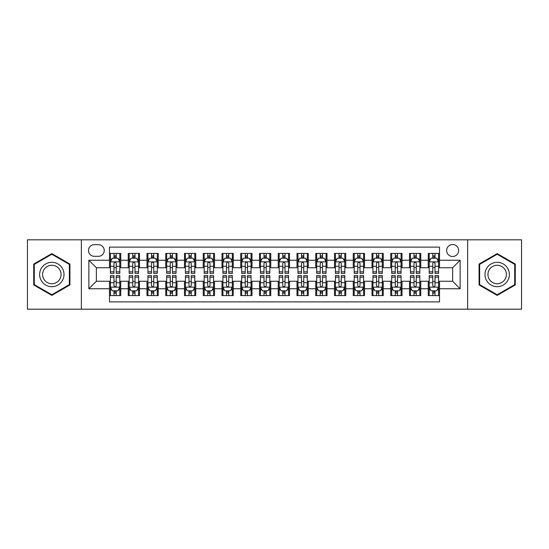 <?xml version="1.0" encoding="UTF-8"?>
<svg xmlns="http://www.w3.org/2000/svg" width="549" height="549" viewBox="0 0 549 549"><rect width="100%" height="100%" fill="white"/><g stroke="black" fill="none" stroke-linecap="round" stroke-linejoin="round"><path stroke-width="0.82" d="M452.637 244.497A5.998 5.998 0 0 0 446.639 250.495A5.998 5.998 0 0 0 452.637 256.5A5.998 5.998 0 0 0 458.641 250.495A5.998 5.998 0 0 0 452.637 244.497M467.638 309.19L521.55 309.19L521.55 239.81L467.638 239.81L467.638 309.19L81.362 309.19L81.362 239.81L27.45 239.81L27.45 309.19L81.362 309.19M439.516 253.405L428.261 253.405L428.261 260.247L420.76 260.247L420.76 267.747L428.261 267.747L428.261 260.247M420.76 260.247L420.76 253.405L409.513 253.405L409.513 260.247L402.012 260.247L402.012 267.747L409.513 267.747L409.513 260.247M402.012 260.247L402.012 253.405L390.758 253.405L390.758 260.247L383.257 260.247L383.257 267.747L390.758 267.747L390.758 260.247M383.257 260.247L383.257 253.405L372.009 253.405L372.009 260.247L364.509 260.247L364.509 267.747L372.009 267.747L372.009 260.247M364.509 260.247L364.509 253.405L353.254 253.405L353.254 260.247L345.753 260.247L345.753 267.747L353.254 267.747L353.254 260.247M345.753 260.247L345.753 253.405L334.506 253.405L334.506 260.247L327.005 260.247L327.005 267.747L334.506 267.747L334.506 260.247M327.005 260.247L327.005 253.405L315.75 253.405L315.75 260.247L308.25 260.247L308.25 267.747L315.75 267.747L315.75 260.247M308.25 260.247L308.25 253.405L297.002 253.405L297.002 260.247L289.501 260.247L289.501 267.747L297.002 267.747L297.002 260.247M289.501 260.247L289.501 253.405L278.247 253.405L278.247 260.247L270.753 260.247L270.753 267.747L278.247 267.747L278.247 260.247M270.753 260.247L270.753 253.405L259.499 253.405L259.499 260.247L251.998 260.247L251.998 267.747L259.499 267.747L259.499 260.247M251.998 260.247L251.998 253.405L240.75 253.405L240.75 260.247L233.25 260.247L233.25 267.747L240.75 267.747L240.75 260.247M233.25 260.247L233.25 253.405L221.995 253.405L221.995 260.247L214.494 260.247L214.494 267.747L221.995 267.747L221.995 260.247M214.494 260.247L214.494 253.405L203.247 253.405L203.247 260.247L195.746 260.247L195.746 267.747L203.247 267.747L203.247 260.247M195.746 260.247L195.746 253.405L184.491 253.405L184.491 260.247L176.991 260.247L176.991 267.747L184.491 267.747L184.491 260.247M176.991 260.247L176.991 253.405L165.743 253.405L165.743 260.247L158.242 260.247L158.242 267.747L165.743 267.747L165.743 260.247M158.242 260.247L158.242 253.405L146.988 253.405L146.988 260.247L139.487 260.247L139.487 267.747L146.988 267.747L146.988 260.247M139.487 260.247L139.487 253.405L128.24 253.405L128.24 267.747L120.739 267.747L120.739 253.405L109.484 253.405M109.484 295.595L120.739 295.595L120.739 281.253L128.24 281.253L128.24 295.595L139.487 295.595L139.487 281.253L146.988 281.253L146.988 288.753L139.487 288.753M146.988 288.753L146.988 295.595L158.242 295.595L158.242 281.253L165.743 281.253L165.743 288.753L158.242 288.753M165.743 288.753L165.743 295.595L176.991 295.595L176.991 281.253L184.491 281.253L184.491 288.753L176.991 288.753M184.491 288.753L184.491 295.595L195.746 295.595L195.746 281.253L203.247 281.253L203.247 288.753L195.746 288.753M203.247 288.753L203.247 295.595L214.494 295.595L214.494 281.253L221.995 281.253L221.995 288.753L214.494 288.753M221.995 288.753L221.995 295.595L233.25 295.595L233.25 281.253L240.75 281.253L240.75 288.753L233.25 288.753M240.75 288.753L240.75 295.595L251.998 295.595L251.998 281.253L259.499 281.253L259.499 288.753L251.998 288.753M259.499 288.753L259.499 295.595L270.753 295.595L270.753 281.253L278.247 281.253L278.247 288.753L270.753 288.753M278.247 288.753L278.247 295.595L289.501 295.595L289.501 281.253L297.002 281.253L297.002 288.753L289.501 288.753M297.002 288.753L297.002 295.595L308.25 295.595L308.25 281.253L315.75 281.253L315.75 288.753L308.25 288.753M315.75 288.753L315.75 295.595L327.005 295.595L327.005 281.253L334.506 281.253L334.506 288.753L327.005 288.753M334.506 288.753L334.506 295.595L345.753 295.595L345.753 281.253L353.254 281.253L353.254 288.753L345.753 288.753M353.254 288.753L353.254 295.595L364.509 295.595L364.509 281.253L372.009 281.253L372.009 288.753L364.509 288.753M372.009 288.753L372.009 295.595L383.257 295.595L383.257 281.253L390.758 281.253L390.758 288.753L383.257 288.753M390.758 288.753L390.758 295.595L402.012 295.595L402.012 281.253L409.513 281.253L409.513 288.753L402.012 288.753M409.513 288.753L409.513 295.595L420.76 295.595L420.76 281.253L428.261 281.253L428.261 288.753L420.76 288.753M94.298 256.314L98.422 256.314A5.813 5.813 0 0 0 104.235 250.495A5.813 5.813 0 0 0 98.422 244.682L94.298 244.682A5.813 5.813 0 0 0 88.485 250.495A5.813 5.813 0 0 0 94.298 256.314M467.638 239.81L81.362 239.81M439.516 260.247L439.516 247.125L109.484 247.125L109.484 267.747L96.363 267.747L96.363 281.253L109.484 281.253L109.484 301.875L439.516 301.875L439.516 281.253L452.637 281.253L452.637 267.747L439.516 267.747L439.516 260.247L460.137 260.247L460.137 288.753L439.516 288.753M109.484 288.753L88.863 288.753L88.863 260.247L109.484 260.247M428.261 288.753L428.261 295.595L439.516 295.595M109.484 258.092L110.424 258.092M113.986 258.092L116.237 258.092M119.799 258.092L120.739 258.092M109.484 267.562L110.424 267.562M113.986 267.562L116.237 267.562M119.799 267.562L120.739 267.562M109.484 281.438L110.424 281.438M113.986 281.438L116.237 281.438M119.799 281.438L120.739 281.438M109.484 290.908L110.424 290.908M113.986 290.908L116.237 290.908M119.799 290.908L120.739 290.908M128.24 267.562L129.18 267.562M132.741 267.562L134.992 267.562M138.554 267.562L139.487 267.562M128.24 258.092L129.18 258.092M132.741 258.092L134.992 258.092M138.554 258.092L139.487 258.092M128.24 281.438L129.18 281.438M132.741 281.438L134.992 281.438M138.554 281.438L139.487 281.438M128.24 290.908L129.18 290.908M132.741 290.908L134.992 290.908M138.554 290.908L139.487 290.908M146.988 281.438L147.928 281.438M151.49 281.438L153.741 281.438M157.302 281.438L158.242 281.438M146.988 290.908L147.928 290.908M151.49 290.908L153.741 290.908M157.302 290.908L158.242 290.908M146.988 258.092L147.928 258.092M151.49 258.092L153.741 258.092M157.302 258.092L158.242 258.092M146.988 267.562L147.928 267.562M151.49 267.562L153.741 267.562M157.302 267.562L158.242 267.562M165.743 281.438L166.676 281.438M170.245 281.438L172.489 281.438M176.057 281.438L176.991 281.438M165.743 290.908L166.676 290.908M170.245 290.908L172.489 290.908M176.057 290.908L176.991 290.908M165.743 258.092L166.676 258.092M170.245 258.092L172.489 258.092M176.057 258.092L176.991 258.092M165.743 267.562L166.676 267.562M170.245 267.562L172.489 267.562M176.057 267.562L176.991 267.562M184.491 281.438L185.432 281.438M188.993 281.438L191.244 281.438M194.806 281.438L195.746 281.438M184.491 290.908L185.432 290.908M188.993 290.908L191.244 290.908M194.806 290.908L195.746 290.908M184.491 258.092L185.432 258.092M188.993 258.092L191.244 258.092M194.806 258.092L195.746 258.092M184.491 267.562L185.432 267.562M188.993 267.562L191.244 267.562M194.806 267.562L195.746 267.562M203.247 281.438L204.18 281.438M207.742 281.438L209.993 281.438M213.561 281.438L214.494 281.438M203.247 290.908L204.18 290.908M207.742 290.908L209.993 290.908M213.561 290.908L214.494 290.908M203.247 258.092L204.18 258.092M207.742 258.092L209.993 258.092M213.561 258.092L214.494 258.092M203.247 267.562L204.18 267.562M207.742 267.562L209.993 267.562M213.561 267.562L214.494 267.562M221.995 281.438L222.935 281.438M226.497 281.438L228.748 281.438M232.309 281.438L233.25 281.438M221.995 290.908L222.935 290.908M226.497 290.908L228.748 290.908M232.309 290.908L233.25 290.908M221.995 258.092L222.935 258.092M226.497 258.092L228.748 258.092M232.309 258.092L233.25 258.092M221.995 267.562L222.935 267.562M226.497 267.562L228.748 267.562M232.309 267.562L233.25 267.562M240.75 281.438L241.684 281.438M245.245 281.438L247.496 281.438M251.058 281.438L251.998 281.438M240.75 290.908L241.684 290.908M245.245 290.908L247.496 290.908M251.058 290.908L251.998 290.908M240.75 258.092L241.684 258.092M245.245 258.092L247.496 258.092M251.058 258.092L251.998 258.092M240.75 267.562L241.684 267.562M245.245 267.562L247.496 267.562M251.058 267.562L251.998 267.562M259.499 281.438L260.439 281.438M264 281.438L266.251 281.438M269.813 281.438L270.753 281.438M259.499 290.908L260.439 290.908M264 290.908L266.251 290.908M269.813 290.908L270.753 290.908M259.499 258.092L260.439 258.092M264 258.092L266.251 258.092M269.813 258.092L270.753 258.092M259.499 267.562L260.439 267.562M264 267.562L266.251 267.562M269.813 267.562L270.753 267.562M278.247 281.438L279.187 281.438M282.749 281.438L285 281.438M288.561 281.438L289.501 281.438M278.247 290.908L279.187 290.908M282.749 290.908L285 290.908M288.561 290.908L289.501 290.908M278.247 258.092L279.187 258.092M282.749 258.092L285 258.092M288.561 258.092L289.501 258.092M278.247 267.562L279.187 267.562M282.749 267.562L285 267.562M288.561 267.562L289.501 267.562M297.002 281.438L297.942 281.438M301.504 281.438L303.755 281.438M307.316 281.438L308.25 281.438M297.002 290.908L297.942 290.908M301.504 290.908L303.755 290.908M307.316 290.908L308.25 290.908M297.002 258.092L297.942 258.092M301.504 258.092L303.755 258.092M307.316 258.092L308.25 258.092M297.002 267.562L297.942 267.562M301.504 267.562L303.755 267.562M307.316 267.562L308.25 267.562M315.75 281.438L316.691 281.438M320.252 281.438L322.503 281.438M326.065 281.438L327.005 281.438M315.75 290.908L316.691 290.908M320.252 290.908L322.503 290.908M326.065 290.908L327.005 290.908M315.75 258.092L316.691 258.092M320.252 258.092L322.503 258.092M326.065 258.092L327.005 258.092M315.75 267.562L316.691 267.562M320.252 267.562L322.503 267.562M326.065 267.562L327.005 267.562M334.506 281.438L335.439 281.438M339.007 281.438L341.258 281.438M344.82 281.438L345.753 281.438M334.506 290.908L335.439 290.908M339.007 290.908L341.258 290.908M344.82 290.908L345.753 290.908M334.506 258.092L335.439 258.092M339.007 258.092L341.258 258.092M344.82 258.092L345.753 258.092M334.506 267.562L335.439 267.562M339.007 267.562L341.258 267.562M344.82 267.562L345.753 267.562M353.254 281.438L354.194 281.438M357.756 281.438L360.007 281.438M363.568 281.438L364.509 281.438M353.254 290.908L354.194 290.908M357.756 290.908L360.007 290.908M363.568 290.908L364.509 290.908M353.254 258.092L354.194 258.092M357.756 258.092L360.007 258.092M363.568 258.092L364.509 258.092M353.254 267.562L354.194 267.562M357.756 267.562L360.007 267.562M363.568 267.562L364.509 267.562M372.009 281.438L372.943 281.438M376.511 281.438L378.755 281.438M382.324 281.438L383.257 281.438M372.009 290.908L372.943 290.908M376.511 290.908L378.755 290.908M382.324 290.908L383.257 290.908M372.009 258.092L372.943 258.092M376.511 258.092L378.755 258.092M382.324 258.092L383.257 258.092M372.009 267.562L372.943 267.562M376.511 267.562L378.755 267.562M382.324 267.562L383.257 267.562M390.758 281.438L391.698 281.438M395.259 281.438L397.51 281.438M401.072 281.438L402.012 281.438M390.758 290.908L391.698 290.908M395.259 290.908L397.51 290.908M401.072 290.908L402.012 290.908M390.758 258.092L391.698 258.092M395.259 258.092L397.51 258.092M401.072 258.092L402.012 258.092M390.758 267.562L391.698 267.562M395.259 267.562L397.51 267.562M401.072 267.562L402.012 267.562M409.513 281.438L410.446 281.438M414.008 281.438L416.259 281.438M419.82 281.438L420.76 281.438M409.513 290.908L410.446 290.908M414.008 290.908L416.259 290.908M419.82 290.908L420.76 290.908M409.513 258.092L410.446 258.092M414.008 258.092L416.259 258.092M419.82 258.092L420.76 258.092M409.513 267.562L410.446 267.562M414.008 267.562L416.259 267.562M419.82 267.562L420.76 267.562M428.261 281.438L429.201 281.438M432.763 281.438L435.014 281.438M438.576 281.438L439.516 281.438M428.261 290.908L429.201 290.908M432.763 290.908L435.014 290.908M438.576 290.908L439.516 290.908M428.261 258.092L429.201 258.092M432.763 258.092L435.014 258.092M438.576 258.092L439.516 258.092M428.261 267.562L429.201 267.562M432.763 267.562L435.014 267.562M438.576 267.562L439.516 267.562M96.363 267.747L88.863 260.247M96.363 281.253L88.863 288.753M460.137 260.247L452.637 267.747M460.137 288.753L452.637 281.253M51.826 295.396L69.922 284.945L69.922 264.055L51.826 253.604L33.729 264.055L33.729 284.945L51.826 295.396M515.271 264.055L497.174 253.604L479.078 264.055L479.078 284.945L497.174 295.396L515.271 284.945L515.271 264.055M116.237 255.841L113.986 255.841M119.799 271.844L116.237 271.844L116.237 273.375L119.799 273.375L119.799 261.935L117.925 258.188L112.298 258.188L110.424 261.935L110.424 273.375L113.986 273.375L113.986 271.844L110.424 271.844M110.424 261.935L110.424 253.405M119.799 261.935L119.799 253.405M113.986 258.188L113.986 253.405M116.237 253.405L116.237 258.188M116.237 271.844L116.237 263.342C115.489 261.9 114.741 261.9 113.986 263.342L113.986 271.844M113.986 293.159L116.237 293.159M110.424 277.156L113.986 277.156L113.986 275.625L110.424 275.625L110.424 287.065L112.298 290.812L117.925 290.812L119.799 287.065L119.799 275.625L116.237 275.625L116.237 277.156L119.799 277.156M119.799 287.065L119.799 295.595M110.424 287.065L110.424 295.595M116.237 290.812L116.237 295.595M113.986 295.595L113.986 290.812M113.986 277.156L113.986 285.658C114.734 287.1 115.489 287.1 116.237 285.658L116.237 277.156M51.826 262.312A12.188 12.188 0 0 0 39.638 274.5A12.188 12.188 0 0 0 51.826 286.688A12.188 12.188 0 0 0 64.013 274.5A12.188 12.188 0 0 0 51.826 262.312M51.826 265.27A9.23 9.23 0 0 0 42.596 274.5A9.23 9.23 0 0 0 51.826 283.73A9.23 9.23 0 0 0 61.056 274.5A9.23 9.23 0 0 0 51.826 265.27M69.359 284.622L51.826 294.744L34.292 284.622L34.292 264.378L51.826 254.256L69.359 264.378L69.359 284.622M486.62 268.406A12.188 12.188 0 0 0 491.081 285.055A12.188 12.188 0 0 0 507.729 280.594A12.188 12.188 0 0 0 503.268 263.945A12.188 12.188 0 0 0 486.62 268.406M489.18 269.888A9.23 9.23 0 0 0 492.556 282.495A9.23 9.23 0 0 0 505.162 279.112A9.23 9.23 0 0 0 501.786 266.505A9.23 9.23 0 0 0 489.18 269.888M514.708 264.378L514.708 284.622L497.174 294.744L479.641 284.622L479.641 264.378L497.174 254.256L514.708 264.378M134.992 255.841L132.741 255.841M138.554 271.844L134.992 271.844L134.992 273.375L138.554 273.375L138.554 261.935L136.68 258.188L131.053 258.188L129.18 261.935L129.18 273.375L132.741 273.375L132.741 271.844L129.18 271.844M129.18 261.935L129.18 253.405M138.554 261.935L138.554 253.405M132.741 258.188L132.741 253.405M134.992 253.405L134.992 258.188M134.992 271.844L134.992 263.342C134.237 261.9 133.489 261.9 132.741 263.342L132.741 271.844M153.741 255.841L151.49 255.841M157.302 271.844L153.741 271.844L153.741 273.375L157.302 273.375L157.302 261.935L155.429 258.188L149.802 258.188L147.928 261.935L147.928 273.375L151.49 273.375L151.49 271.844L147.928 271.844M147.928 261.935L147.928 253.405M157.302 261.935L157.302 253.405M151.49 258.188L151.49 253.405M153.741 253.405L153.741 258.188M153.741 271.844L153.741 263.342C152.993 261.9 152.245 261.9 151.49 263.342L151.49 271.844M172.489 255.841L170.245 255.841M176.057 271.844L172.489 271.844L172.489 273.375L176.057 273.375L176.057 261.935L174.177 258.188L168.557 258.188L166.676 261.935L166.676 273.375L170.245 273.375L170.245 271.844L166.676 271.844M166.676 261.935L166.676 253.405M176.057 261.935L176.057 253.405M170.245 258.188L170.245 253.405M172.489 253.405L172.489 258.188M172.489 271.844L172.489 263.342C171.741 261.9 170.993 261.9 170.245 263.342L170.245 271.844M191.244 255.841L188.993 255.841M194.806 271.844L191.244 271.844L191.244 273.375L194.806 273.375L194.806 261.935L192.932 258.188L187.305 258.188L185.432 261.935L185.432 273.375L188.993 273.375L188.993 271.844L185.432 271.844M185.432 261.935L185.432 253.405M194.806 261.935L194.806 253.405M188.993 258.188L188.993 253.405M191.244 253.405L191.244 258.188M191.244 271.844L191.244 263.342C190.496 261.9 189.741 261.9 188.993 263.342L188.993 271.844M132.741 293.159L134.992 293.159M129.18 277.156L132.741 277.156L132.741 275.625L129.18 275.625L129.18 287.065L131.053 290.812L136.68 290.812L138.554 287.065L138.554 275.625L134.992 275.625L134.992 277.156L138.554 277.156M138.554 287.065L138.554 295.595M129.18 287.065L129.18 295.595M134.992 290.812L134.992 295.595M132.741 295.595L132.741 290.812M132.741 277.156L132.741 285.658C133.489 287.1 134.237 287.1 134.992 285.658L134.992 277.156M151.49 293.159L153.741 293.159M147.928 277.156L151.49 277.156L151.49 275.625L147.928 275.625L147.928 287.065L149.802 290.812L155.429 290.812L157.302 287.065L157.302 275.625L153.741 275.625L153.741 277.156L157.302 277.156M157.302 287.065L157.302 295.595M147.928 287.065L147.928 295.595M153.741 290.812L153.741 295.595M151.49 295.595L151.49 290.812M151.49 277.156L151.49 285.658C152.238 287.1 152.993 287.1 153.741 285.658L153.741 277.156M170.245 293.159L172.489 293.159M166.676 277.156L170.245 277.156L170.245 275.625L166.676 275.625L166.676 287.065L168.557 290.812L174.177 290.812L176.057 287.065L176.057 275.625L172.489 275.625L172.489 277.156L176.057 277.156M176.057 287.065L176.057 295.595M166.676 287.065L166.676 295.595M172.489 290.812L172.489 295.595M170.245 295.595L170.245 290.812M170.245 277.156L170.245 285.658C170.993 287.1 171.741 287.1 172.489 285.658L172.489 277.156M188.993 293.159L191.244 293.159M185.432 277.156L188.993 277.156L188.993 275.625L185.432 275.625L185.432 287.065L187.305 290.812L192.932 290.812L194.806 287.065L194.806 275.625L191.244 275.625L191.244 277.156L194.806 277.156M194.806 287.065L194.806 295.595M185.432 287.065L185.432 295.595M191.244 290.812L191.244 295.595M188.993 295.595L188.993 290.812M188.993 277.156L188.993 285.658C189.741 287.1 190.489 287.1 191.244 285.658L191.244 277.156M209.993 255.841L207.742 255.841M213.561 271.844L209.993 271.844L209.993 273.375L213.561 273.375L213.561 261.935L211.681 258.188L206.06 258.188L204.18 261.935L204.18 273.375L207.742 273.375L207.742 271.844L204.18 271.844M204.18 261.935L204.18 253.405M213.561 261.935L213.561 253.405M207.742 258.188L207.742 253.405M209.993 253.405L209.993 258.188M209.993 271.844L209.993 263.342C209.244 261.9 208.496 261.9 207.742 263.342L207.742 271.844M207.742 293.159L209.993 293.159M204.18 277.156L207.742 277.156L207.742 275.625L204.18 275.625L204.18 287.065L206.06 290.812L211.681 290.812L213.561 287.065L213.561 275.625L209.993 275.625L209.993 277.156L213.561 277.156M213.561 287.065L213.561 295.595M204.18 287.065L204.18 295.595M209.993 290.812L209.993 295.595M207.742 295.595L207.742 290.812M207.742 277.156L207.742 285.658C208.496 287.1 209.244 287.1 209.993 285.658L209.993 277.156M228.748 255.841L226.497 255.841M232.309 271.844L228.748 271.844L228.748 273.375L232.309 273.375L232.309 261.935L230.436 258.188L224.809 258.188L222.935 261.935L222.935 273.375L226.497 273.375L226.497 271.844L222.935 271.844M222.935 261.935L222.935 253.405M232.309 261.935L232.309 253.405M226.497 258.188L226.497 253.405M228.748 253.405L228.748 258.188M228.748 271.844L228.748 263.342C228 261.9 227.245 261.9 226.497 263.342L226.497 271.844M226.497 293.159L228.748 293.159M222.935 277.156L226.497 277.156L226.497 275.625L222.935 275.625L222.935 287.065L224.809 290.812L230.436 290.812L232.309 287.065L232.309 275.625L228.748 275.625L228.748 277.156L232.309 277.156M232.309 287.065L232.309 295.595M222.935 287.065L222.935 295.595M228.748 290.812L228.748 295.595M226.497 295.595L226.497 290.812M226.497 277.156L226.497 285.658C227.245 287.1 227.993 287.1 228.748 285.658L228.748 277.156M247.496 255.841L245.245 255.841M251.058 271.844L247.496 271.844L247.496 273.375L251.058 273.375L251.058 261.935L249.184 258.188L243.557 258.188L241.684 261.935L241.684 273.375L245.245 273.375L245.245 271.844L241.684 271.844M241.684 261.935L241.684 253.405M251.058 261.935L251.058 253.405M245.245 258.188L245.245 253.405M247.496 253.405L247.496 258.188M247.496 271.844L247.496 263.342C246.748 261.9 246 261.9 245.245 263.342L245.245 271.844M245.245 293.159L247.496 293.159M241.684 277.156L245.245 277.156L245.245 275.625L241.684 275.625L241.684 287.065L243.557 290.812L249.184 290.812L251.058 287.065L251.058 275.625L247.496 275.625L247.496 277.156L251.058 277.156M251.058 287.065L251.058 295.595M241.684 287.065L241.684 295.595M247.496 290.812L247.496 295.595M245.245 295.595L245.245 290.812M245.245 277.156L245.245 285.658C246 287.1 246.748 287.1 247.496 285.658L247.496 277.156M266.251 255.841L264 255.841M269.813 271.844L266.251 271.844L266.251 273.375L269.813 273.375L269.813 261.935L267.939 258.188L262.312 258.188L260.439 261.935L260.439 273.375L264 273.375L264 271.844L260.439 271.844M260.439 261.935L260.439 253.405M269.813 261.935L269.813 253.405M264 258.188L264 253.405M266.251 253.405L266.251 258.188M266.251 271.844L266.251 263.342C265.503 261.9 264.748 261.9 264 263.342L264 271.844M264 293.159L266.251 293.159M260.439 277.156L264 277.156L264 275.625L260.439 275.625L260.439 287.065L262.312 290.812L267.939 290.812L269.813 287.065L269.813 275.625L266.251 275.625L266.251 277.156L269.813 277.156M269.813 287.065L269.813 295.595M260.439 287.065L260.439 295.595M266.251 290.812L266.251 295.595M264 295.595L264 290.812M264 277.156L264 285.658C264.748 287.1 265.496 287.1 266.251 285.658L266.251 277.156M285 255.841L282.749 255.841M288.561 271.844L285 271.844L285 273.375L288.561 273.375L288.561 261.935L286.688 258.188L281.061 258.188L279.187 261.935L279.187 273.375L282.749 273.375L282.749 271.844L279.187 271.844M279.187 261.935L279.187 253.405M288.561 261.935L288.561 253.405M282.749 258.188L282.749 253.405M285 253.405L285 258.188M285 271.844L285 263.342C284.252 261.9 283.504 261.9 282.749 263.342L282.749 271.844M303.755 255.841L301.504 255.841M307.316 271.844L303.755 271.844L303.755 273.375L307.316 273.375L307.316 261.935L305.443 258.188L299.816 258.188L297.942 261.935L297.942 273.375L301.504 273.375L301.504 271.844L297.942 271.844M297.942 261.935L297.942 253.405M307.316 261.935L307.316 253.405M301.504 258.188L301.504 253.405M303.755 253.405L303.755 258.188M303.755 271.844L303.755 263.342C303 261.9 302.252 261.9 301.504 263.342L301.504 271.844M322.503 255.841L320.252 255.841M326.065 271.844L322.503 271.844L322.503 273.375L326.065 273.375L326.065 261.935L324.191 258.188L318.564 258.188L316.691 261.935L316.691 273.375L320.252 273.375L320.252 271.844L316.691 271.844M316.691 261.935L316.691 253.405M326.065 261.935L326.065 253.405M320.252 258.188L320.252 253.405M322.503 253.405L322.503 258.188M322.503 271.844L322.503 263.342C321.755 261.9 321.007 261.9 320.252 263.342L320.252 271.844M341.258 255.841L339.007 255.841M344.82 271.844L341.258 271.844L341.258 273.375L344.82 273.375L344.82 261.935L342.94 258.188L337.319 258.188L335.439 261.935L335.439 273.375L339.007 273.375L339.007 271.844L335.439 271.844M335.439 261.935L335.439 253.405M344.82 261.935L344.82 253.405M339.007 258.188L339.007 253.405M341.258 253.405L341.258 258.188M341.258 271.844L341.258 263.342C340.504 261.9 339.756 261.9 339.007 263.342L339.007 271.844M360.007 255.841L357.756 255.841M363.568 271.844L360.007 271.844L360.007 273.375L363.568 273.375L363.568 261.935L361.695 258.188L356.068 258.188L354.194 261.935L354.194 273.375L357.756 273.375L357.756 271.844L354.194 271.844M354.194 261.935L354.194 253.405M363.568 261.935L363.568 253.405M357.756 258.188L357.756 253.405M360.007 253.405L360.007 258.188M360.007 271.844L360.007 263.342C359.259 261.9 358.511 261.9 357.756 263.342L357.756 271.844M378.755 255.841L376.511 255.841M382.324 271.844L378.755 271.844L378.755 273.375L382.324 273.375L382.324 261.935L380.443 258.188L374.823 258.188L372.943 261.935L372.943 273.375L376.511 273.375L376.511 271.844L372.943 271.844M372.943 261.935L372.943 253.405M382.324 261.935L382.324 253.405M376.511 258.188L376.511 253.405M378.755 253.405L378.755 258.188M378.755 271.844L378.755 263.342C378.007 261.9 377.259 261.9 376.511 263.342L376.511 271.844M397.51 255.841L395.259 255.841M401.072 271.844L397.51 271.844L397.51 273.375L401.072 273.375L401.072 261.935L399.198 258.188L393.571 258.188L391.698 261.935L391.698 273.375L395.259 273.375L395.259 271.844L391.698 271.844M391.698 261.935L391.698 253.405M401.072 261.935L401.072 253.405M395.259 258.188L395.259 253.405M397.51 253.405L397.51 258.188M397.51 271.844L397.51 263.342C396.762 261.9 396.007 261.9 395.259 263.342L395.259 271.844M416.259 255.841L414.008 255.841M419.82 271.844L416.259 271.844L416.259 273.375L419.82 273.375L419.82 261.935L417.947 258.188L412.32 258.188L410.446 261.935L410.446 273.375L414.008 273.375L414.008 271.844L410.446 271.844M410.446 261.935L410.446 253.405M419.82 261.935L419.82 253.405M414.008 258.188L414.008 253.405M416.259 253.405L416.259 258.188M416.259 271.844L416.259 263.342C415.511 261.9 414.763 261.9 414.008 263.342L414.008 271.844M435.014 255.841L432.763 255.841M438.576 271.844L435.014 271.844L435.014 273.375L438.576 273.375L438.576 261.935L436.702 258.188L431.075 258.188L429.201 261.935L429.201 273.375L432.763 273.375L432.763 271.844L429.201 271.844M429.201 261.935L429.201 253.405M438.576 261.935L438.576 253.405M432.763 258.188L432.763 253.405M435.014 253.405L435.014 258.188M435.014 271.844L435.014 263.342C434.266 261.9 433.511 261.9 432.763 263.342L432.763 271.844M282.749 293.159L285 293.159M279.187 277.156L282.749 277.156L282.749 275.625L279.187 275.625L279.187 287.065L281.061 290.812L286.688 290.812L288.561 287.065L288.561 275.625L285 275.625L285 277.156L288.561 277.156M288.561 287.065L288.561 295.595M279.187 287.065L279.187 295.595M285 290.812L285 295.595M282.749 295.595L282.749 290.812M282.749 277.156L282.749 285.658C283.497 287.1 284.252 287.1 285 285.658L285 277.156M301.504 293.159L303.755 293.159M297.942 277.156L301.504 277.156L301.504 275.625L297.942 275.625L297.942 287.065L299.816 290.812L305.443 290.812L307.316 287.065L307.316 275.625L303.755 275.625L303.755 277.156L307.316 277.156M307.316 287.065L307.316 295.595M297.942 287.065L297.942 295.595M303.755 290.812L303.755 295.595M301.504 295.595L301.504 290.812M301.504 277.156L301.504 285.658C302.252 287.1 303 287.1 303.755 285.658L303.755 277.156M320.252 293.159L322.503 293.159M316.691 277.156L320.252 277.156L320.252 275.625L316.691 275.625L316.691 287.065L318.564 290.812L324.191 290.812L326.065 287.065L326.065 275.625L322.503 275.625L322.503 277.156L326.065 277.156M326.065 287.065L326.065 295.595M316.691 287.065L316.691 295.595M322.503 290.812L322.503 295.595M320.252 295.595L320.252 290.812M320.252 277.156L320.252 285.658C321 287.1 321.755 287.1 322.503 285.658L322.503 277.156M339.007 293.159L341.258 293.159M335.439 277.156L339.007 277.156L339.007 275.625L335.439 275.625L335.439 287.065L337.319 290.812L342.94 290.812L344.82 287.065L344.82 275.625L341.258 275.625L341.258 277.156L344.82 277.156M344.82 287.065L344.82 295.595M335.439 287.065L335.439 295.595M341.258 290.812L341.258 295.595M339.007 295.595L339.007 290.812M339.007 277.156L339.007 285.658C339.756 287.1 340.504 287.1 341.258 285.658L341.258 277.156M357.756 293.159L360.007 293.159M354.194 277.156L357.756 277.156L357.756 275.625L354.194 275.625L354.194 287.065L356.068 290.812L361.695 290.812L363.568 287.065L363.568 275.625L360.007 275.625L360.007 277.156L363.568 277.156M363.568 287.065L363.568 295.595M354.194 287.065L354.194 295.595M360.007 290.812L360.007 295.595M357.756 295.595L357.756 290.812M357.756 277.156L357.756 285.658C358.504 287.1 359.259 287.1 360.007 285.658L360.007 277.156M376.511 293.159L378.755 293.159M372.943 277.156L376.511 277.156L376.511 275.625L372.943 275.625L372.943 287.065L374.823 290.812L380.443 290.812L382.324 287.065L382.324 275.625L378.755 275.625L378.755 277.156L382.324 277.156M382.324 287.065L382.324 295.595M372.943 287.065L372.943 295.595M378.755 290.812L378.755 295.595M376.511 295.595L376.511 290.812M376.511 277.156L376.511 285.658C377.259 287.1 378.007 287.1 378.755 285.658L378.755 277.156M395.259 293.159L397.51 293.159M391.698 277.156L395.259 277.156L395.259 275.625L391.698 275.625L391.698 287.065L393.571 290.812L399.198 290.812L401.072 287.065L401.072 275.625L397.51 275.625L397.51 277.156L401.072 277.156M401.072 287.065L401.072 295.595M391.698 287.065L391.698 295.595M397.51 290.812L397.51 295.595M395.259 295.595L395.259 290.812M395.259 277.156L395.259 285.658C396.007 287.1 396.755 287.1 397.51 285.658L397.51 277.156M414.008 293.159L416.259 293.159M410.446 277.156L414.008 277.156L414.008 275.625L410.446 275.625L410.446 287.065L412.32 290.812L417.947 290.812L419.82 287.065L419.82 275.625L416.259 275.625L416.259 277.156L419.82 277.156M419.82 287.065L419.82 295.595M410.446 287.065L410.446 295.595M416.259 290.812L416.259 295.595M414.008 295.595L414.008 290.812M414.008 277.156L414.008 285.658C414.763 287.1 415.511 287.1 416.259 285.658L416.259 277.156M432.763 293.159L435.014 293.159M429.201 277.156L432.763 277.156L432.763 275.625L429.201 275.625L429.201 287.065L431.075 290.812L436.702 290.812L438.576 287.065L438.576 275.625L435.014 275.625L435.014 277.156L438.576 277.156M438.576 287.065L438.576 295.595M429.201 287.065L429.201 295.595M435.014 290.812L435.014 295.595M432.763 295.595L432.763 290.812M432.763 277.156L432.763 285.658C433.511 287.1 434.259 287.1 435.014 285.658L435.014 277.156M128.24 288.753L120.739 288.753M128.24 260.247L120.739 260.247M119.751 261.846L110.473 261.846M110.424 259.217L111.783 259.217M118.44 259.217L119.799 259.217M113.986 266.286L110.424 266.286M119.799 266.286L116.237 266.286M116.237 257.035L113.986 257.035M110.473 287.154L119.751 287.154M119.799 289.783L118.44 289.783M111.783 289.783L110.424 289.783M116.237 282.714L119.799 282.714M110.424 282.714L113.986 282.714M113.986 291.965L116.237 291.965M138.506 261.846L129.221 261.846M129.18 259.217L130.538 259.217M137.195 259.217L138.554 259.217M132.741 266.286L129.18 266.286M138.554 266.286L134.992 266.286M134.992 257.035L132.741 257.035M157.254 261.846L147.976 261.846M147.928 259.217L149.287 259.217M155.943 259.217L157.302 259.217M151.49 266.286L147.928 266.286M157.302 266.286L153.741 266.286M153.741 257.035L151.49 257.035M176.009 261.846L166.724 261.846M166.676 259.217L168.035 259.217M174.699 259.217L176.057 259.217M170.245 266.286L166.676 266.286M176.057 266.286L172.489 266.286M172.489 257.035L170.245 257.035M194.758 261.846L185.48 261.846M185.432 259.217L186.79 259.217M193.447 259.217L194.806 259.217M188.993 266.286L185.432 266.286M194.806 266.286L191.244 266.286M191.244 257.035L188.993 257.035M129.221 287.154L138.506 287.154M138.554 289.783L137.195 289.783M130.538 289.783L129.18 289.783M134.992 282.714L138.554 282.714M129.18 282.714L132.741 282.714M132.741 291.965L134.992 291.965M147.976 287.154L157.254 287.154M157.302 289.783L155.943 289.783M149.287 289.783L147.928 289.783M153.741 282.714L157.302 282.714M147.928 282.714L151.49 282.714M151.49 291.965L153.741 291.965M166.724 287.154L176.009 287.154M176.057 289.783L174.699 289.783M168.035 289.783L166.676 289.783M172.489 282.714L176.057 282.714M166.676 282.714L170.245 282.714M170.245 291.965L172.489 291.965M185.48 287.154L194.758 287.154M194.806 289.783L193.447 289.783M186.79 289.783L185.432 289.783M191.244 282.714L194.806 282.714M185.432 282.714L188.993 282.714M188.993 291.965L191.244 291.965M213.513 261.846L204.228 261.846M204.18 259.217L205.539 259.217M212.195 259.217L213.561 259.217M207.742 266.286L204.18 266.286M213.561 266.286L209.993 266.286M209.993 257.035L207.742 257.035M204.228 287.154L213.513 287.154M213.561 289.783L212.195 289.783M205.539 289.783L204.18 289.783M209.993 282.714L213.561 282.714M204.18 282.714L207.742 282.714M207.742 291.965L209.993 291.965M232.261 261.846L222.983 261.846M222.935 259.217L224.294 259.217M230.951 259.217L232.309 259.217M226.497 266.286L222.935 266.286M232.309 266.286L228.748 266.286M228.748 257.035L226.497 257.035M222.983 287.154L232.261 287.154M232.309 289.783L230.951 289.783M224.294 289.783L222.935 289.783M228.748 282.714L232.309 282.714M222.935 282.714L226.497 282.714M226.497 291.965L228.748 291.965M251.017 261.846L241.732 261.846M241.684 259.217L243.042 259.217M249.699 259.217L251.058 259.217M245.245 266.286L241.684 266.286M251.058 266.286L247.496 266.286M247.496 257.035L245.245 257.035M241.732 287.154L251.017 287.154M251.058 289.783L249.699 289.783M243.042 289.783L241.684 289.783M247.496 282.714L251.058 282.714M241.684 282.714L245.245 282.714M245.245 291.965L247.496 291.965M269.765 261.846L260.48 261.846M260.439 259.217L261.798 259.217M268.454 259.217L269.813 259.217M264 266.286L260.439 266.286M269.813 266.286L266.251 266.286M266.251 257.035L264 257.035M260.48 287.154L269.765 287.154M269.813 289.783L268.454 289.783M261.798 289.783L260.439 289.783M266.251 282.714L269.813 282.714M260.439 282.714L264 282.714M264 291.965L266.251 291.965M288.52 261.846L279.235 261.846M279.187 259.217L280.546 259.217M287.202 259.217L288.561 259.217M282.749 266.286L279.187 266.286M288.561 266.286L285 266.286M285 257.035L282.749 257.035M307.268 261.846L297.983 261.846M297.942 259.217L299.301 259.217M305.958 259.217L307.316 259.217M301.504 266.286L297.942 266.286M307.316 266.286L303.755 266.286M303.755 257.035L301.504 257.035M326.017 261.846L316.739 261.846M316.691 259.217L318.049 259.217M324.706 259.217L326.065 259.217M320.252 266.286L316.691 266.286M326.065 266.286L322.503 266.286M322.503 257.035L320.252 257.035M344.772 261.846L335.487 261.846M335.439 259.217L336.805 259.217M343.461 259.217L344.82 259.217M339.007 266.286L335.439 266.286M344.82 266.286L341.258 266.286M341.258 257.035L339.007 257.035M363.52 261.846L354.242 261.846M354.194 259.217L355.553 259.217M362.21 259.217L363.568 259.217M357.756 266.286L354.194 266.286M363.568 266.286L360.007 266.286M360.007 257.035L357.756 257.035M382.276 261.846L372.991 261.846M372.943 259.217L374.301 259.217M380.965 259.217L382.324 259.217M376.511 266.286L372.943 266.286M382.324 266.286L378.755 266.286M378.755 257.035L376.511 257.035M401.024 261.846L391.746 261.846M391.698 259.217L393.057 259.217M399.713 259.217L401.072 259.217M395.259 266.286L391.698 266.286M401.072 266.286L397.51 266.286M397.51 257.035L395.259 257.035M419.779 261.846L410.494 261.846M410.446 259.217L411.805 259.217M418.462 259.217L419.82 259.217M414.008 266.286L410.446 266.286M419.82 266.286L416.259 266.286M416.259 257.035L414.008 257.035M438.527 261.846L429.249 261.846M429.201 259.217L430.56 259.217M437.217 259.217L438.576 259.217M432.763 266.286L429.201 266.286M438.576 266.286L435.014 266.286M435.014 257.035L432.763 257.035M279.235 287.154L288.52 287.154M288.561 289.783L287.202 289.783M280.546 289.783L279.187 289.783M285 282.714L288.561 282.714M279.187 282.714L282.749 282.714M282.749 291.965L285 291.965M297.983 287.154L307.268 287.154M307.316 289.783L305.958 289.783M299.301 289.783L297.942 289.783M303.755 282.714L307.316 282.714M297.942 282.714L301.504 282.714M301.504 291.965L303.755 291.965M316.739 287.154L326.017 287.154M326.065 289.783L324.706 289.783M318.049 289.783L316.691 289.783M322.503 282.714L326.065 282.714M316.691 282.714L320.252 282.714M320.252 291.965L322.503 291.965M335.487 287.154L344.772 287.154M344.82 289.783L343.461 289.783M336.805 289.783L335.439 289.783M341.258 282.714L344.82 282.714M335.439 282.714L339.007 282.714M339.007 291.965L341.258 291.965M354.242 287.154L363.52 287.154M363.568 289.783L362.21 289.783M355.553 289.783L354.194 289.783M360.007 282.714L363.568 282.714M354.194 282.714L357.756 282.714M357.756 291.965L360.007 291.965M372.991 287.154L382.276 287.154M382.324 289.783L380.965 289.783M374.301 289.783L372.943 289.783M378.755 282.714L382.324 282.714M372.943 282.714L376.511 282.714M376.511 291.965L378.755 291.965M391.746 287.154L401.024 287.154M401.072 289.783L399.713 289.783M393.057 289.783L391.698 289.783M397.51 282.714L401.072 282.714M391.698 282.714L395.259 282.714M395.259 291.965L397.51 291.965M410.494 287.154L419.779 287.154M419.82 289.783L418.462 289.783M411.805 289.783L410.446 289.783M416.259 282.714L419.82 282.714M410.446 282.714L414.008 282.714M414.008 291.965L416.259 291.965M429.249 287.154L438.527 287.154M438.576 289.783L437.217 289.783M430.56 289.783L429.201 289.783M435.014 282.714L438.576 282.714M429.201 282.714L432.763 282.714M432.763 291.965L435.014 291.965"/></g></svg>
